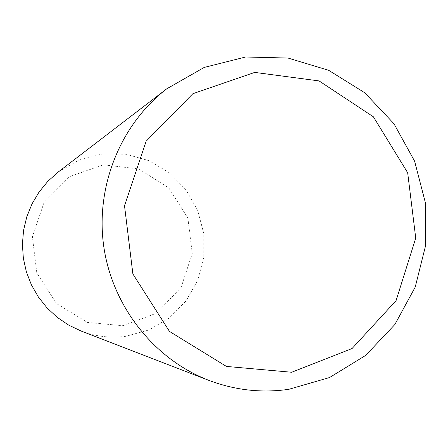 <?xml version="1.0" encoding="UTF-8"?>
<svg xmlns="http://www.w3.org/2000/svg" width="448" height="448" viewBox="0 0 448 448"><rect width="100%" height="100%" fill="white"/><g stroke="black" fill="none" stroke-linecap="round" stroke-linejoin="round"><path stroke-width="0.34" stroke-dasharray="2.24 1.68" d="M58.257 171.982L79.089 160.026L102.234 153.989L126.067 154.23L148.966 160.675L169.389 172.827L186.004 189.829L197.714 210.521L203.773 233.526L203.784 257.309L197.742 280.302L186.01 300.978L169.355 317.934L148.848 329.997L125.854 336.297C110.566 338.307 95.654 336.554 81.122 331.038M123.094 325.741L156.492 313.191L181.098 287.426L192.248 253.562L187.897 218.159L168.885 187.998L138.79 168.93L103.359 164.808L69.53 176.652L44.122 202.317L32.385 236.751L36.82 272.972L56.515 303.582L87.382 322.386L123.094 325.741"/><path stroke-width="0.67" d="M288.775 389.323L329.56 377.535L365.691 355.387L394.85 324.526L415.223 287.09L425.6 245.588L425.382 202.703L414.613 161.19L393.954 123.71L364.683 92.708L328.614 70.286L288.036 58.05L245.616 57.002L204.221 67.424L166.785 88.794C120.462 124.298 95.206 186.592 103.779 246.613C112.459 306.617 154.235 359.274 208.678 380.296C234.864 390.214 261.565 393.221 288.775 389.323M291.665 372.254L226.419 366.419L169.484 331.43L132.877 273.935L124.516 205.761L146.138 141.232L192.898 93.682L254.75 72.402L319.066 80.914L373.386 116.799L407.669 172.738L415.738 238.073L396.077 300.625L352.061 348.538L291.665 372.254M208.678 380.296L81.122 331.038L68.65 325.097L57.187 317.318L47.006 307.871L38.343 296.962L31.41 284.855L26.365 271.824L23.341 258.171L22.4 244.222L23.565 230.294L26.813 216.726L32.049 203.823L39.161 191.89L47.964 181.194L58.257 171.982L166.785 88.794"/></g></svg>
